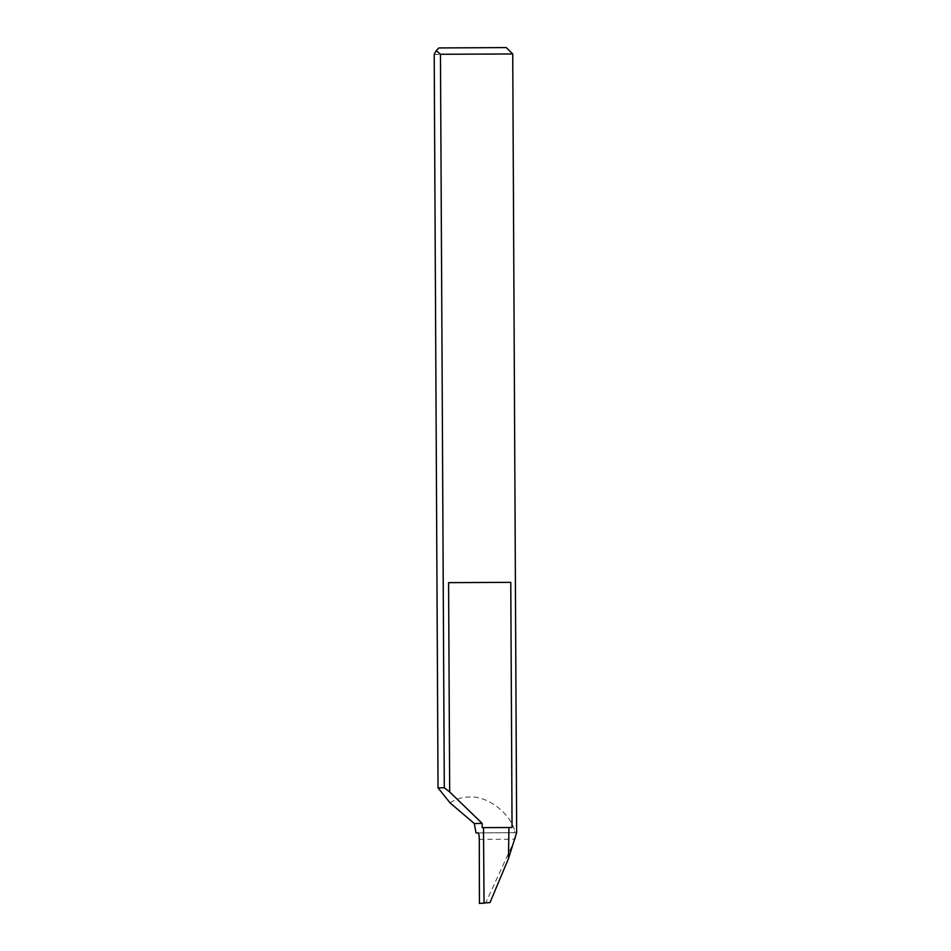 <?xml version="1.0" encoding="UTF-8"?>
<svg xmlns="http://www.w3.org/2000/svg" width="951" height="951" viewBox="0 0 951 951"><rect width="100%" height="100%" fill="white"/><g stroke="black" fill="none" stroke-linecap="round" stroke-linejoin="round"><path stroke-width="0.71" stroke-dasharray="4.75 3.57" d="M506.277 47.586L438.886 47.942M434.203 54.421L512.732 53.969M479.28 839.376L514.99 839.21L515.597 837.831M450.061 802.894C455.684 799.03 462.174 797.057 469.544 796.986C487.174 795.63 510.33 813.105 514.824 831.15C516.405 829.605 517.035 830.116 516.726 832.696M478.27 832.921L516.643 832.696M514.824 831.15L514.384 832.755M514.99 839.21L485.806 902.63L479.423 903.45M485.806 902.63L490.05 902.523M516.655 832.684L478.139 832.874L516.655 832.684"/><path stroke-width="1.43" d="M510.77 582.357L448.587 582.642L510.77 582.357L512.054 827.525L482.181 827.632L482.157 823.364L449.68 791.957L448.587 582.642M436.236 50.617L438.886 47.942L506.277 47.586L512.732 53.969L440.456 54.266L436.236 50.617L434.203 54.421L438.042 787.903L450.061 802.894L474.311 823.554L482.157 823.364M512.054 827.525L508.94 827.525L508.464 858.598L516.655 832.684M478.27 832.921L475.999 832.921L478.139 832.874C478.805 833.266 479.185 835.394 479.28 839.269L479.423 903.45L490.05 902.523L508.464 858.598M512.732 53.969L516.666 832.684M440.456 54.266L444.295 787.749L449.68 791.957M508.94 827.525L483.512 827.608L484.035 903.331M475.999 832.921L474.311 823.554M483.512 827.608L482.181 827.632M444.295 787.749L438.042 787.903"/></g></svg>
